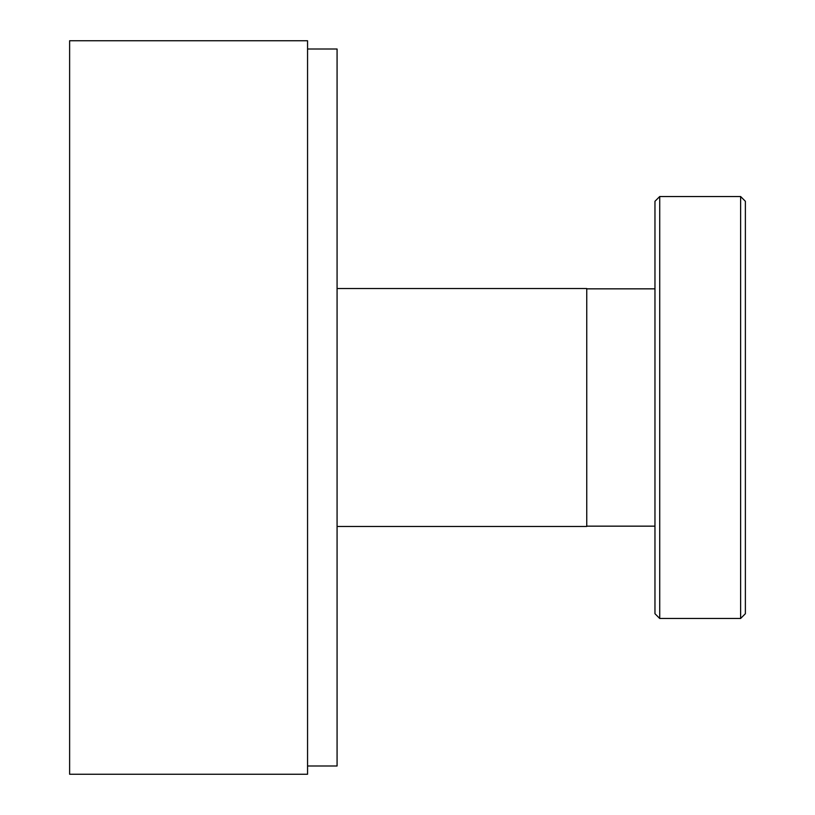 <?xml version="1.0" encoding="UTF-8"?>
<svg xmlns="http://www.w3.org/2000/svg" width="815" height="815" viewBox="0 0 815 815"><rect width="100%" height="100%" fill="white"/><g stroke="black" fill="none" stroke-linecap="round" stroke-linejoin="round"><path stroke-width="1.22" d="M307.561 774.25L307.561 40.75L69.621 40.75L69.621 774.25L307.561 774.25M307.561 765.998L337.074 765.998L337.074 49.002L307.561 49.002M337.074 288.53L586.749 288.53L586.749 526.47L337.074 526.47M745.379 613.715L740.621 618.473L740.621 196.527L745.379 201.285L745.379 613.715M659.722 196.527L659.722 618.473L654.965 613.715L654.965 201.285L659.722 196.527L740.621 196.527M586.749 288.846L654.965 288.846M586.749 526.154L654.965 526.154M659.722 618.473L740.621 618.473"/></g></svg>
